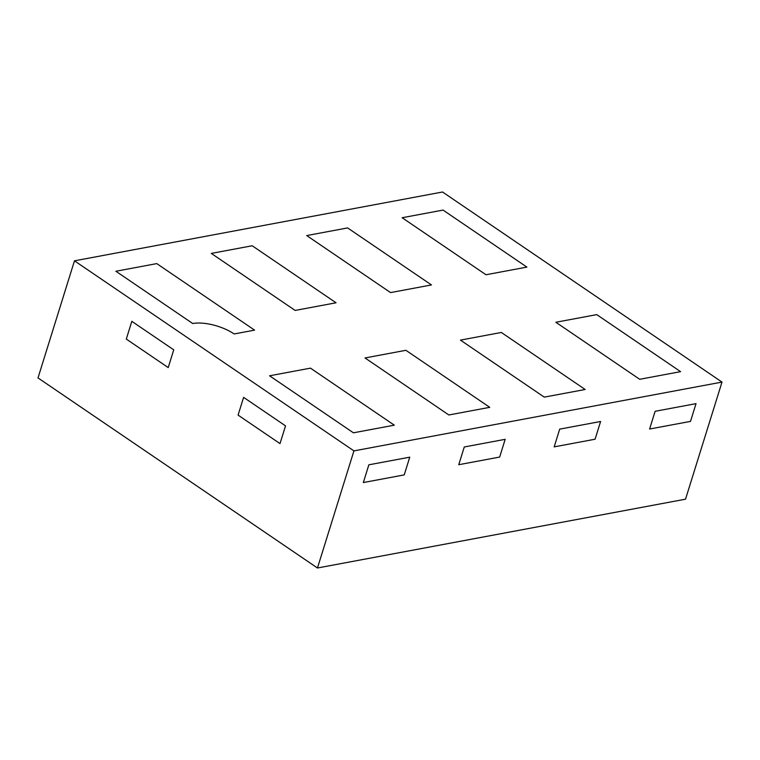<?xml version="1.0" encoding="UTF-8"?>
<svg xmlns="http://www.w3.org/2000/svg" width="760" height="760" viewBox="0 0 760 760"><rect width="100%" height="100%" fill="white"/><g stroke="black" fill="none" stroke-linecap="round" stroke-linejoin="round"><path stroke-width="1.14" d="M696.027 403.645L655.13 411.293L649.6 429.029L690.498 421.391L696.027 403.645L690.498 421.391L649.6 429.029L655.13 411.293L696.027 403.645M555.855 322.269L639.692 379.287L680.589 371.649L596.752 314.621L555.855 322.269L639.692 379.287L680.589 371.649L596.752 314.621L555.855 322.269M526.889 267.102L485.991 274.749L402.154 217.73L443.051 210.083L526.889 267.102L485.991 274.749L402.154 217.73L443.051 210.083L526.889 267.102M505.172 439.327L464.284 446.975L458.755 464.712L499.653 457.064L505.172 439.327L499.653 457.064L458.755 464.712L464.284 446.975L505.172 439.327M365.009 357.95L448.846 414.969L489.744 407.331L405.906 350.303L365.009 357.95L448.846 414.969L489.744 407.331L405.906 350.303L365.009 357.95M336.043 302.784L295.146 310.431L211.309 253.412L252.206 245.765L336.043 302.784L295.146 310.431L211.309 253.412L252.206 245.765L336.043 302.784M173.745 349.837L131.822 321.328L126.302 339.074L168.216 367.584L173.745 349.837L168.216 367.584L126.302 339.074L131.822 321.328L173.745 349.837M192.736 323.522A30.428 12.207 -162.7 0 1 234.137 333.953L254.59 330.135L156.778 263.606L115.881 271.253L192.736 323.522A30.428 12.207 -162.7 0 1 234.137 333.953L254.59 330.135L156.778 263.606L115.881 271.253L192.736 323.522M285.532 425.866L243.608 397.356L238.079 415.102L280.003 443.612L285.532 425.866L280.003 443.612L238.079 415.102L243.608 397.356L285.532 425.866M409.754 457.168L368.856 464.816L363.327 482.552L404.225 474.905L409.754 457.168L404.225 474.905L363.327 482.552L368.856 464.816L409.754 457.168M310.479 368.144L269.581 375.791L353.419 432.81L394.316 425.173L310.479 368.144L269.581 375.791L353.419 432.81L394.316 425.173L310.479 368.144M600.6 421.486L559.702 429.134L554.183 446.87L595.07 439.223L600.6 421.486L595.07 439.223L554.183 446.87L559.702 429.134L600.6 421.486M460.436 340.109L544.274 397.128L585.172 389.49L501.334 332.462L460.436 340.109L544.274 397.128L585.172 389.49L501.334 332.462L460.436 340.109M431.462 284.943L390.564 292.591L306.726 235.571L347.624 227.924L431.462 284.943L390.564 292.591L306.726 235.571L347.624 227.924L431.462 284.943M317.462 567.995L38 377.919L74.471 260.822L442.538 192.005L722 382.08L685.529 499.178L317.462 567.995L353.932 450.889L74.471 260.822M722 382.08L353.932 450.889"/></g></svg>
